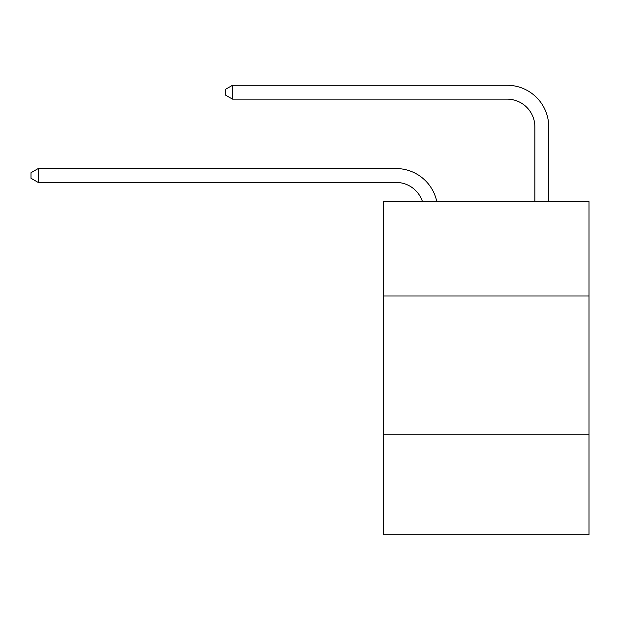 <?xml version="1.0" encoding="UTF-8"?>
<svg xmlns="http://www.w3.org/2000/svg" width="620" height="620" viewBox="0 0 620 620"><rect width="100%" height="100%" fill="white"/><g stroke="black" fill="none" stroke-linecap="round" stroke-linejoin="round"><path stroke-width="0.93" d="M589 295.98L589 201.593L383.571 201.593L383.571 295.98L589 295.98L589 534.727L383.571 534.727L383.571 295.98M589 434.783L383.571 434.783M396.056 182.435A27.761 27.761 -57.8 0 1 422.453 201.593A27.761 27.761 -36.6 0 0 396.056 182.435L38.215 182.435L31 178.273L31 172.724L38.215 168.555L396.056 168.555A41.641 41.641 122.2 0 1 436.805 201.593M534.866 201.593L534.866 126.914A27.761 27.761 17.2 0 0 507.106 99.153L232.547 99.153L225.331 94.992L225.331 89.435L232.547 85.273L507.106 85.273A41.641 41.641 59.5 0 1 548.746 126.914L548.746 201.593M534.866 126.914A27.761 27.761 -120.5 0 0 507.106 99.153A27.761 27.761 -120.5 0 1 534.866 126.914A27.761 27.761 -120.5 0 0 507.106 99.153A27.761 27.761 -120.5 0 1 534.866 126.914A27.761 27.761 -120.5 0 0 507.106 99.153A27.761 27.761 -120.5 0 1 534.866 126.914A27.761 27.761 -120.5 0 0 507.106 99.153A27.761 27.761 -120.5 0 1 534.866 126.914A27.761 27.761 -120.5 0 0 507.106 99.153A27.761 27.761 -120.5 0 1 534.866 126.914A27.761 27.761 -120.5 0 0 507.106 99.153A27.761 27.761 -120.5 0 1 534.866 126.914A27.761 27.761 -120.5 0 0 507.106 99.153A27.761 27.761 -120.5 0 1 534.866 126.914A27.761 27.761 -120.5 0 0 507.106 99.153A27.761 27.761 -120.5 0 1 534.866 126.914A27.761 27.761 -120.5 0 0 507.106 99.153A27.761 27.761 -120.5 0 1 534.866 126.914A27.761 27.761 -120.5 0 0 507.106 99.153A27.761 27.761 -120.5 0 1 534.866 126.914A27.761 27.761 -120.5 0 0 507.106 99.153A27.761 27.761 -120.5 0 1 534.866 126.914A27.761 27.761 -120.5 0 0 507.106 99.153A27.761 27.761 -120.5 0 1 534.866 126.914A27.761 27.761 -120.5 0 0 507.106 99.153A27.761 27.761 -120.5 0 1 534.866 126.914A27.761 27.761 -120.5 0 0 507.106 99.153A27.761 27.761 -120.5 0 1 534.866 126.914A27.761 27.761 -120.5 0 0 507.106 99.153A27.761 27.761 -120.5 0 1 534.866 126.914A27.761 27.761 -120.5 0 0 507.106 99.153A27.761 27.761 -120.5 0 1 534.866 126.914A27.761 27.761 -120.5 0 0 507.106 99.153A27.761 27.761 -120.5 0 1 534.866 126.914A27.761 27.761 -120.5 0 0 507.106 99.153A27.761 27.761 -120.5 0 1 534.866 126.914A27.761 27.761 -120.5 0 0 507.106 99.153A27.761 27.761 -120.5 0 1 534.866 126.914A27.761 27.761 -120.5 0 0 507.106 99.153A27.761 27.761 -120.5 0 1 534.866 126.914A27.761 27.761 -120.5 0 0 507.106 99.153A27.761 27.761 -120.5 0 1 534.866 126.914A27.761 27.761 -120.5 0 0 507.106 99.153A27.761 27.761 -120.5 0 1 534.866 126.914M38.215 168.555L38.215 182.435M232.547 85.273L232.547 99.153"/></g></svg>
